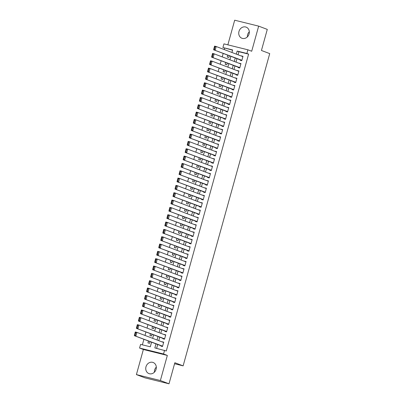 <?xml version="1.0" encoding="UTF-8"?>
<svg xmlns="http://www.w3.org/2000/svg" width="404" height="404" viewBox="0 0 404 404"><rect width="100%" height="100%" fill="white"/><g stroke="black" fill="none" stroke-linecap="round" stroke-linejoin="round"><path stroke-width="0.61" d="M247.374 36.89A5.939 5.196 110.7 0 1 247.602 34.709A5.939 5.196 110.7 0 1 249.313 31.77M238.976 31.446A5.939 5.196 -69.3 0 0 241.93 38.254A5.939 5.196 -69.3 0 0 249.086 33.946A5.939 5.196 -69.3 0 0 246.137 27.139A5.939 5.196 -69.3 0 0 238.976 31.446M154.373 372.23A5.939 5.196 110.7 0 1 154.606 370.054A5.939 5.196 110.7 0 1 156.318 367.11M145.98 366.787A5.939 5.196 -69.3 0 0 148.93 373.594A5.939 5.196 -69.3 0 0 156.085 369.291A5.939 5.196 -69.3 0 0 153.136 362.484A5.939 5.196 -69.3 0 0 145.98 366.787M232.573 50.152L222.917 47.531L223.932 43.869L247.899 49.803L246.884 53.469L237.168 51.061L236.315 54.131M174.563 363.741L183.128 365.862L269.721 53.611L261.439 50.475L267.286 29.401L258.661 26.134L234.689 20.2L227.856 44.839M183.128 365.862L174.846 362.726L169.003 383.8L145.031 377.866L136.406 374.599L160.378 380.533L167.337 355.429L163.544 353.995L139.572 348.056L140.587 344.395L150.308 346.799L151.586 342.193M167.337 355.429L143.369 349.495L136.406 374.599M143.369 349.495L139.572 348.056M224.639 48.187L224.255 49.566M223.19 53.424L222.225 56.898M221.155 60.757L220.19 64.226M219.119 68.084L218.16 71.558M217.089 75.412L216.125 78.886M215.054 82.744L214.095 86.219M213.024 90.072L212.06 93.546M210.989 97.404L210.029 100.879M208.959 104.732L207.994 108.206M206.924 112.065L205.964 115.539M204.894 119.392L203.929 122.867M202.858 126.725L201.899 130.194M200.828 134.052L199.864 137.527M198.793 141.385L197.829 144.854M196.763 148.712L195.799 152.187M194.728 156.045L193.763 159.514M192.698 163.373L191.733 166.847M190.663 170.7L189.698 174.174M188.633 178.033L187.668 181.507M186.597 185.36L185.633 188.835M184.567 192.693L183.603 196.167M182.532 200.02L181.568 203.495M180.497 207.353L179.538 210.822M178.467 214.681L177.502 218.155M176.432 222.013L175.472 225.483M174.402 229.341L173.437 232.815M172.367 236.673L171.407 240.143M170.337 244.001L169.372 247.475M168.301 251.328L167.342 254.803M166.271 258.661L165.307 262.135M164.236 265.989L163.277 269.463M162.206 273.321L161.241 276.796M160.171 280.649L159.211 284.123M158.141 287.981L157.176 291.451M156.106 295.309L155.141 298.783M154.076 302.641L153.111 306.111M152.04 309.969L151.076 313.443M150.01 317.302L149.046 320.771M147.975 324.629L147.011 328.104M145.945 331.962L144.98 335.431M143.91 339.289L142.375 344.834M169.003 383.8L160.378 380.533M240.259 59.888L240.158 60.257L241.779 60.656L243.001 56.257L241.329 56.03M238.229 67.215L238.128 67.584L239.749 67.983L240.966 63.59L239.299 63.362M236.194 74.548L236.093 74.912L237.714 75.316L238.936 70.917L237.264 70.69M234.163 81.876L234.062 82.244L235.678 82.643L236.901 78.245L235.234 78.022M232.128 89.208L232.027 89.572L233.648 89.976L234.865 85.577L233.199 85.35M230.098 96.536L229.997 96.904L231.613 97.303L232.835 92.905L231.169 92.683M228.063 103.868L227.962 104.232L229.583 104.636L230.8 100.237L229.134 100.01M226.033 111.196L225.932 111.565L227.548 111.964L228.77 107.565L227.104 107.338M223.998 118.529L223.897 118.892L225.518 119.296L226.735 114.898L225.068 114.67M221.968 125.856L221.867 126.225L223.483 126.624L224.705 122.225L223.038 121.998M219.933 133.189L219.832 133.552L221.453 133.956L222.67 129.558L221.003 129.331M217.902 140.516L217.801 140.885L219.417 141.284L220.64 136.885L218.968 136.658M215.867 147.844L215.766 148.212L217.387 148.611L218.604 144.218L216.938 143.991M213.837 155.176L213.736 155.54L215.352 155.944L216.574 151.545L214.903 151.318M211.802 162.504L211.701 162.873L213.322 163.272L214.539 158.873L212.873 158.651M209.772 169.837L209.666 170.2L211.287 170.604L212.509 166.206L210.838 165.978M207.737 177.164L207.636 177.533L209.257 177.932L210.474 173.533L208.807 173.311M205.707 184.497L205.601 184.86L207.222 185.264L208.444 180.866L206.772 180.638M203.672 191.824L203.571 192.193L205.192 192.592L206.409 188.193L204.742 187.966M201.636 199.157L201.535 199.52L203.156 199.924L204.379 195.526L202.707 195.299M199.606 206.484L199.505 206.853L201.126 207.252L202.343 202.853L200.677 202.626M197.571 213.817L197.47 214.181L199.091 214.585L200.313 210.186L198.642 209.959M195.541 221.145L195.44 221.513L197.061 221.912L198.278 217.514L196.612 217.286M193.506 228.472L193.405 228.841L195.026 229.24L196.243 224.846L194.577 224.619M191.476 235.805L191.375 236.173L192.991 236.572L194.213 232.174L192.546 231.947M189.441 243.132L189.34 243.501L190.961 243.9L192.178 239.506L190.511 239.279M187.411 250.465L187.31 250.828L188.926 251.232L190.148 246.834L188.481 246.607M185.375 257.792L185.274 258.161L186.895 258.56L188.113 254.161L186.446 253.939M183.345 265.125L183.244 265.489L184.86 265.893L186.082 261.494L184.416 261.267M181.31 272.453L181.209 272.821L182.83 273.22L184.047 268.822L182.381 268.594M179.28 279.785L179.179 280.149L180.795 280.553L182.017 276.154L180.351 275.927M177.245 287.113L177.144 287.481L178.765 287.88L179.982 283.482L178.316 283.255M175.215 294.445L175.114 294.809L176.73 295.213L177.952 290.814L176.28 290.587M173.18 301.773L173.079 302.142L174.7 302.54L175.917 298.142L174.25 297.915M171.15 309.105L171.043 309.469L172.665 309.873L173.887 305.474L172.215 305.247M169.114 316.433L169.013 316.802L170.634 317.201L171.852 312.802L170.185 312.575M167.084 323.761L166.978 324.129L168.599 324.528L169.821 320.135L168.15 319.907M165.049 331.093L164.948 331.457L166.569 331.861L167.786 327.462L166.12 327.235M163.019 338.421L162.913 338.789L164.534 339.188L165.756 334.79L164.085 334.568M148.455 341.006L147.925 342.91L149.546 343.309L150.02 341.602M150.485 333.679L149.96 335.583L151.576 335.982L152.05 334.27M152.52 326.351L151.99 328.25L153.611 328.654L154.086 326.942M154.55 319.019L154.025 320.922L155.641 321.321L156.116 319.614M156.585 311.691L156.055 313.59L157.676 313.994L158.151 312.282M158.615 304.358L158.09 306.262L159.706 306.661L160.181 304.954M160.651 297.031L160.12 298.93L161.741 299.334L162.216 297.622M162.681 289.698L162.156 291.602L163.777 292.001L164.246 290.294M164.716 282.371L164.186 284.27L165.807 284.674L166.281 282.962M166.746 275.038L166.221 276.942L167.842 277.341L168.311 275.634M168.781 267.711L168.251 269.609L169.872 270.013L170.347 268.301M170.811 260.378L170.286 262.282L171.907 262.681L172.382 260.974M172.846 253.05L172.316 254.954L173.937 255.353L174.412 253.641M174.876 245.723L174.351 247.622L175.972 248.021L176.447 246.314M176.912 238.39L176.381 240.294L178.002 240.693L178.477 238.981M178.942 231.063L178.417 232.962L180.038 233.366L180.512 231.654M180.977 223.73L180.452 225.634L182.068 226.033L182.542 224.326M183.007 216.403L182.482 218.301L184.103 218.705L184.578 216.993M185.042 209.07L184.517 210.974L186.133 211.373L186.608 209.666M187.077 201.742L186.547 203.641L188.168 204.045L188.643 202.333M189.107 194.41L188.582 196.314L190.198 196.713L190.673 195.006M191.143 187.082L190.612 188.981L192.233 189.385L192.708 187.673M193.173 179.75L192.647 181.654L194.263 182.053L194.738 180.346M195.208 172.422L194.678 174.321L196.299 174.725L196.773 173.013M197.238 165.09L196.713 166.993L198.329 167.392L198.803 165.685M199.273 157.762L198.743 159.666L200.364 160.065L200.838 158.353M201.303 150.434L200.778 152.333L202.399 152.737L202.869 151.025M203.338 143.102L202.808 145.006L204.429 145.405L204.904 143.698M205.368 135.774L204.843 137.673L206.464 138.077L206.934 136.365M207.404 128.442L206.873 130.346L208.494 130.744L208.969 129.038M209.434 121.114L208.908 123.013L210.529 123.417L210.999 121.705M211.469 113.782L210.939 115.685L212.56 116.084L213.034 114.377M213.499 106.454L212.974 108.353L214.595 108.757L215.069 107.045M215.534 99.121L215.004 101.025L216.625 101.424L217.099 99.717M217.564 91.794L217.039 93.693L218.66 94.097L219.135 92.385M219.599 84.461L219.074 86.365L220.69 86.764L221.165 85.057M221.629 77.134L221.104 79.038L222.725 79.437L223.2 77.725M223.665 69.806L223.139 71.705L224.755 72.104L225.23 70.397M225.7 62.474L225.169 64.377L226.79 64.776L227.265 63.064M227.73 55.146L227.205 57.045L228.821 57.449L229.295 55.737M155.969 343.854L154.843 347.92L166.286 350.98L248.612 54.121L238.89 51.717L238.042 54.787M236.971 58.641L236.007 62.115M234.941 65.973L233.977 69.448M232.906 73.301L231.941 76.775M230.876 80.633L229.911 84.103M228.841 87.961L227.876 91.435M226.806 95.293L225.846 98.763M224.776 102.621L223.811 106.095M222.74 109.954L221.781 113.423M220.71 117.281L219.746 120.756M218.675 124.609L217.716 128.083M216.645 131.941L215.68 135.416M214.61 139.269L213.65 142.743M212.58 146.602L211.615 150.076M210.545 153.929L209.585 157.403M208.514 161.262L207.55 164.736M206.479 168.589L205.515 172.064M204.449 175.922L203.485 179.391M202.414 183.249L201.45 186.724M200.384 190.582L199.419 194.051M198.349 197.909L197.384 201.384M196.319 205.242L195.354 208.711M194.284 212.57L193.319 216.044M192.254 219.897L191.289 223.372M190.218 227.23L189.254 230.704M188.183 234.557L187.224 238.032M186.153 241.89L185.189 245.364M184.118 249.218L183.158 252.692M182.088 256.55L181.123 260.019M180.053 263.878L179.093 267.352M178.023 271.21L177.058 274.68M175.987 278.538L175.028 282.012M173.957 285.87L172.993 289.34M171.922 293.198L170.963 296.672M169.892 300.526L168.928 304M167.857 307.858L166.897 311.332M165.827 315.186L164.862 318.66M163.792 322.518L162.827 325.993M161.762 329.846L160.797 333.32M159.726 337.178L158.762 340.653M157.696 344.506L156.626 348.364M160.984 345.753L160.883 346.117L162.504 346.521L163.721 342.122L162.054 341.895M247.899 49.803L251.697 51.242L258.661 26.134M248.612 54.121L246.884 53.469M164.559 350.329L163.544 353.995M231.931 52.475L232.633 49.939L222.917 47.531M152.651 338.335L153.616 334.865M154.687 331.007L155.651 327.533M156.717 323.68L157.681 320.205M158.752 316.347L159.716 312.873M160.782 309.02L161.746 305.545M162.817 301.687L163.782 298.213M164.847 294.359L165.812 290.885M166.882 287.027L167.847 283.552M168.917 279.699L169.877 276.225M170.948 272.367L171.912 268.897M172.983 265.039L173.942 261.565M175.013 257.707L175.977 254.237M177.048 250.379L178.007 246.905M179.078 243.046L180.043 239.577M181.113 235.719L182.073 232.244M183.143 228.391L184.108 224.917M185.178 221.059L186.138 217.584M187.209 213.731L188.173 210.257M189.244 206.399L190.203 202.924M191.274 199.071L192.238 195.597M193.309 191.738L194.273 188.269M195.339 184.411L196.304 180.936M197.374 177.078L198.339 173.609M199.404 169.751L200.369 166.276M201.439 162.418L202.404 158.949M203.47 155.091L204.434 151.616M205.505 147.763L206.469 144.289M207.535 140.43L208.499 136.956M209.57 133.103L210.534 129.628M211.605 125.77L212.565 122.296M213.635 118.443L214.6 114.968M215.67 111.11L216.63 107.636M217.7 103.783L218.665 100.308M219.736 96.45L220.695 92.981M221.766 89.122L222.73 85.648M223.801 81.79L224.76 78.32M225.831 74.462L226.796 70.988M227.866 67.13L228.826 63.66M229.896 59.802L230.861 56.328M235.244 57.989L234.285 61.464M233.214 65.322L232.249 68.791M231.179 72.649L230.219 76.124M229.149 79.977L228.184 83.451M227.114 87.309L226.154 90.784M225.084 94.637L224.119 98.111M223.048 101.97L222.089 105.444M221.018 109.297L220.054 112.772M218.983 116.63L218.024 120.099M216.953 123.957L215.988 127.432M214.918 131.29L213.958 134.759M212.888 138.617L211.923 142.092M210.853 145.95L209.888 149.419M208.823 153.278L207.858 156.752M206.787 160.605L205.823 164.08M204.757 167.938L203.793 171.412M202.722 175.265L201.758 178.74M200.692 182.598L199.727 186.072M198.657 189.925L197.692 193.4M196.627 197.258L195.662 200.727M194.592 204.586L193.627 208.06M192.556 211.918L191.597 215.388M190.526 219.246L189.562 222.72M188.491 226.578L187.532 230.048M186.461 233.906L185.497 237.38M184.426 241.238L183.466 244.708M182.396 248.566L181.431 252.04M180.361 255.894L179.401 259.368M178.331 263.226L177.366 266.701M176.296 270.554L175.336 274.028M174.265 277.886L173.301 281.361M172.23 285.214L171.266 288.688M170.2 292.546L169.236 296.016M168.165 299.874L167.2 303.348M166.135 307.207L165.17 310.676M164.1 314.534L163.135 318.009M162.07 321.867L161.105 325.336M160.034 329.194L159.07 332.669M158.004 336.522L157.04 339.996M238.89 51.717L237.168 51.061M163.671 342.314L162.1 341.723M165.701 334.982L164.135 334.391M167.736 327.654L166.165 327.063M169.766 320.327L168.2 319.731M171.801 312.994L170.23 312.403M173.831 305.666L172.266 305.071M175.866 298.334L174.301 297.743M177.896 291.006L176.331 290.41M179.931 283.674L178.366 283.083M181.962 276.346L180.396 275.75M183.997 269.014L182.431 268.423M186.027 261.686L184.461 261.09M188.062 254.353L186.496 253.762M190.092 247.026L188.527 246.435M192.127 239.698L190.562 239.102M194.157 232.366L192.592 231.775M196.192 225.038L194.627 224.442M198.223 217.706L196.657 217.115M200.258 210.378L198.692 209.782M202.293 203.045L200.722 202.454M204.323 195.718L202.757 195.122M206.358 188.385L204.788 187.794M208.388 181.058L206.823 180.462M210.423 173.725L208.853 173.134M212.453 166.398L210.888 165.807M214.489 159.065L212.918 158.474M216.519 151.737L214.953 151.147M218.554 144.41L216.988 143.814M220.584 137.077L219.018 136.486M222.619 129.75L221.054 129.154M224.649 122.417L223.084 121.826M226.684 115.09L225.119 114.494M228.714 107.757L227.149 107.166M230.75 100.429L229.184 99.833M232.78 93.097L231.214 92.506M234.815 85.769L233.249 85.173M236.845 78.437L235.279 77.846M238.88 71.109L237.315 70.518M240.915 63.782L239.345 63.186M242.945 56.449L241.38 55.858M162.605 346.152L134.279 335.643L162.549 346.344M134.466 335.042L135.295 331.977L136.916 332.381L135.901 336.042L135.118 335.204L135.83 332.638L135.178 332.477L134.466 335.042L135.118 335.204M163.62 342.486L136.916 332.381L135.83 332.638M135.295 331.977L135.178 332.477M164.635 338.825L136.31 328.316L164.585 339.017M136.501 327.715L137.33 324.649L138.946 325.048L137.931 328.715L137.148 327.876L137.86 325.311L137.214 325.149L136.501 327.715L137.148 327.876M165.65 335.158L138.946 325.048L137.86 325.311M137.33 324.649L137.214 325.149M166.67 331.492L138.345 320.983L166.615 331.684M138.537 320.382L139.36 317.317L140.981 317.721L139.966 321.387L139.183 320.544L139.895 317.978L139.244 317.817L138.537 320.382L139.183 320.544M167.685 327.831L140.981 317.721L139.895 317.978M139.36 317.317L139.244 317.817M168.7 324.165L140.375 313.656L168.65 324.356M140.567 313.055L141.395 309.989L143.011 310.388L141.996 314.054L141.213 313.216L141.925 310.651L141.279 310.489L140.567 313.055L141.213 313.216M169.72 320.498L143.011 310.388L141.925 310.651M141.395 309.989L141.279 310.489M170.735 316.832L142.41 306.323L170.68 317.024M142.602 305.727L143.425 302.657L145.046 303.061L144.031 306.727L143.248 305.884L143.96 303.318L143.309 303.162L142.602 305.727L143.248 305.884M171.751 313.171L145.046 303.061L143.96 303.318M143.425 302.657L143.309 303.162M172.766 309.504L144.44 298.995L172.715 309.696M144.632 298.394L145.46 295.329L147.076 295.728L146.061 299.394L145.278 298.556L145.99 295.991L145.344 295.829L144.632 298.394L145.278 298.556M173.786 305.838L147.076 295.728L145.99 295.991M145.46 295.329L145.344 295.829M174.801 302.172L146.475 291.663L174.745 302.364M146.667 291.067L147.49 288.001L149.111 288.4L148.096 292.067L147.314 291.223L148.026 288.658L147.374 288.501L146.667 291.067L147.314 291.223M175.816 298.511L149.111 288.4L148.026 288.658M147.49 288.001L147.374 288.501M176.831 294.844L148.51 284.335L176.78 295.036M148.697 283.734L149.525 280.669L151.147 281.068L150.126 284.734L149.344 283.896L150.056 281.33L149.409 281.169L148.697 283.734L149.344 283.896M177.851 291.178L151.147 281.068L150.056 281.33M149.525 280.669L149.409 281.169M178.866 287.517L150.541 277.003L178.81 287.709M150.732 276.407L151.556 273.341L153.177 273.74L152.162 277.407L151.379 276.563L152.091 273.998L151.444 273.841L150.732 276.407L151.379 276.563M179.881 283.85L153.177 273.74L152.091 273.998M151.556 273.341L151.444 273.841M180.896 280.184L152.576 269.675L180.846 280.376M152.762 269.074L153.591 266.009L155.212 266.413L154.192 270.074L153.409 269.236L154.121 266.67L153.475 266.509L152.762 269.074L153.409 269.236M181.916 276.518L155.212 266.413L154.121 266.67M153.591 266.009L153.475 266.509M182.931 272.857L154.606 262.342L182.876 273.048M154.798 261.747L155.621 258.681L157.242 259.08L156.227 262.746L155.444 261.908L156.156 259.343L155.51 259.181L154.798 261.747L155.444 261.908M183.946 269.19L157.242 259.08L156.156 259.343M155.621 258.681L155.51 259.181M184.961 265.524L156.641 255.015L184.911 265.716M156.828 254.414L157.656 251.349L159.277 251.753L158.257 255.414L157.479 254.576L158.186 252.01L157.54 251.849L156.828 254.414L157.479 254.576M185.981 261.858L159.277 251.753L158.186 252.01M157.656 251.349L157.54 251.849M186.996 258.196L158.671 247.687L186.941 258.388M158.863 247.086L159.686 244.021L161.307 244.42L160.292 248.086L159.509 247.248L160.221 244.683L159.575 244.521L158.863 247.086L159.509 247.248M188.012 254.53L161.307 244.42L160.221 244.683M159.686 244.021L159.575 244.521M189.032 250.864L160.706 240.355L188.976 251.056M160.893 239.754L161.721 236.688L163.342 237.092L162.322 240.754L161.544 239.915L162.251 237.35L161.605 237.188L160.893 239.754L161.544 239.915M190.047 247.203L163.342 237.092L162.251 237.35M161.721 236.688L161.605 237.188M191.062 243.536L162.736 233.027L191.011 243.728M162.928 232.426L163.751 229.361L165.372 229.76L164.357 233.426L163.575 232.588L164.287 230.022L163.64 229.861L162.928 232.426L163.575 232.588M192.077 239.87L165.372 229.76L164.287 230.022M163.751 229.361L163.64 229.861M193.097 236.204L164.771 225.695L193.041 236.396M164.958 225.094L165.786 222.028L167.407 222.432L166.387 226.099L165.61 225.255L166.317 222.69L165.67 222.528L164.958 225.094L165.61 225.255M194.112 232.542L167.407 222.432L166.317 222.69M165.786 222.028L165.67 222.528M195.127 228.876L166.802 218.367L195.076 229.068M166.993 217.766L167.822 214.701L169.438 215.1L168.423 218.766L167.64 217.928L168.352 215.362L167.705 215.201L166.993 217.766L167.64 217.928M196.142 225.21L169.438 215.1L168.352 215.362M167.822 214.701L167.705 215.201M197.162 221.543L168.837 211.034L197.107 221.735M169.023 210.439L169.852 207.368L171.473 207.772L170.458 211.438L169.675 210.595L170.387 208.03L169.736 207.873L169.023 210.439L169.675 210.595M198.177 217.882L171.473 207.772L170.387 208.03M169.852 207.368L169.736 207.873M199.192 214.216L170.867 203.707L199.142 214.408M171.059 203.106L171.887 200.041L173.503 200.44L172.488 204.106L171.705 203.268L172.417 200.702L171.771 200.541L171.059 203.106L171.705 203.268M200.207 210.55L173.503 200.44L172.417 200.702M171.887 200.041L171.771 200.541M201.227 206.888L172.902 196.374L201.172 207.08M173.089 195.778L173.917 192.713L175.538 193.112L174.523 196.778L173.74 195.935L174.452 193.37L173.801 193.213L173.089 195.778L173.74 195.935M202.242 203.222L175.538 193.112L174.452 193.37M173.917 192.713L173.801 193.213M203.257 199.556L174.932 189.047L203.207 199.748M175.124 188.446L175.952 185.38L177.568 185.784L176.553 189.446L175.77 188.607L176.482 186.042L175.836 185.88L175.124 188.446L175.77 188.607M204.273 195.889L177.568 185.784L176.482 186.042M175.952 185.38L175.836 185.88M205.293 192.228L176.967 181.714L205.237 192.42M177.154 181.118L177.982 178.053L179.603 178.452L178.588 182.118L177.805 181.28L178.518 178.709L177.866 178.553L177.154 181.118L177.805 181.28M206.308 188.562L179.603 178.452L178.518 178.709M177.982 178.053L177.866 178.553M207.323 184.896L178.997 174.387L207.272 185.088M179.189 173.786L180.017 170.72L181.633 171.124L180.618 174.786L179.836 173.947L180.548 171.382L179.901 171.22L179.189 173.786L179.836 173.947M208.343 181.229L181.633 171.124L180.548 171.382M180.017 170.72L179.901 171.22M209.358 177.568L181.032 167.054L209.302 177.76M181.224 166.458L182.047 163.393L183.668 163.792L182.653 167.458L181.871 166.62L182.583 164.054L181.931 163.893L181.224 166.458L181.871 166.62M210.373 173.902L183.668 163.792L182.583 164.054M182.047 163.393L181.931 163.893M211.388 170.236L183.062 159.726L211.337 170.427M183.254 159.126L184.083 156.06L185.699 156.464L184.684 160.125L183.901 159.287L184.613 156.722L183.966 156.56L183.254 159.126L183.901 159.287M212.408 166.574L185.699 156.464L184.613 156.722M184.083 156.06L183.966 156.56M213.423 162.908L185.098 152.399L213.368 163.1M185.29 151.798L186.113 148.733L187.734 149.132L186.719 152.798L185.936 151.96L186.648 149.394L185.997 149.233L185.29 151.798L185.936 151.96M214.438 159.242L187.734 149.132L186.648 149.394M186.113 148.733L185.997 149.233M215.453 155.575L187.133 145.066L215.403 155.767M187.32 144.465L188.148 141.4L189.764 141.804L188.749 145.47L187.966 144.627L188.678 142.062L188.032 141.9L187.32 144.465L187.966 144.627M216.473 151.914L189.764 141.804L188.678 142.062M188.148 141.4L188.032 141.9M217.488 148.248L189.163 137.739L217.433 148.44M189.355 137.138L190.178 134.072L191.799 134.471L190.784 138.138L190.001 137.299L190.713 134.734L190.067 134.572L189.355 137.138L190.001 137.299M218.503 144.582L191.799 134.471L190.713 134.734M190.178 134.072L190.067 134.572M219.518 140.915L191.198 130.406L219.468 141.107M191.385 129.81L192.213 126.74L193.834 127.144L192.814 130.81L192.031 129.967L192.743 127.401L192.097 127.245L191.385 129.81L192.031 129.967M220.539 137.254L193.834 127.144L192.743 127.401M192.213 126.74L192.097 127.245M221.554 133.588L193.228 123.079L221.498 133.78M193.42 122.478L194.243 119.412L195.864 119.811L194.849 123.478L194.066 122.639L194.779 120.074L194.132 119.912L193.42 122.478L194.066 122.639M222.569 129.921L195.864 119.811L194.779 120.074M194.243 119.412L194.132 119.912M223.584 126.255L195.263 115.746L223.533 126.447M195.45 115.15L196.278 112.085L197.899 112.484L196.879 116.15L196.097 115.307L196.809 112.741L196.162 112.585L195.45 115.15L196.097 115.307M224.604 122.594L197.899 112.484L196.809 112.741M196.278 112.085L196.162 112.585M225.619 118.927L197.293 108.418L225.563 119.119M197.485 107.817L198.308 104.752L199.929 105.156L198.914 108.817L198.132 107.979L198.844 105.414L198.197 105.252L197.485 107.817L198.132 107.979M226.634 115.261L199.929 105.156L198.844 105.414M198.308 104.752L198.197 105.252M227.654 111.6L199.329 101.086L227.598 111.792M199.515 100.49L200.344 97.425L201.965 97.824L200.945 101.49L200.167 100.647L200.874 98.081L200.227 97.925L199.515 100.49L200.167 100.647M228.669 107.934L201.965 97.824L200.874 98.081M200.344 97.425L200.227 97.925M229.684 104.267L201.359 93.758L229.629 104.459M201.551 93.157L202.374 90.092L203.995 90.496L202.98 94.157L202.197 93.319L202.909 90.754L202.263 90.592L201.551 93.157L202.197 93.319M230.699 100.601L203.995 90.496L202.909 90.754M202.374 90.092L202.263 90.592M231.719 96.94L203.394 86.426L231.664 97.132M203.581 85.83L204.409 82.764L206.03 83.163L205.01 86.83L204.232 85.991L204.939 83.426L204.293 83.264L203.581 85.83L204.232 85.991M232.734 93.273L206.03 83.163L204.939 83.426M204.409 82.764L204.293 83.264M233.749 89.607L205.424 79.098L233.699 89.799M205.616 78.497L206.444 75.432L208.06 75.836L207.045 79.497L206.262 78.659L206.974 76.093L206.328 75.932L205.616 78.497L206.262 78.659M234.764 85.941L208.06 75.836L206.974 76.093M206.444 75.432L206.328 75.932M235.784 82.28L207.459 71.771L235.729 82.472M207.646 71.17L208.474 68.104L210.095 68.503L209.075 72.17L208.297 71.331L209.009 68.766L208.358 68.604L207.646 71.17L208.297 71.331M236.8 78.613L210.095 68.503L209.009 68.766M208.474 68.104L208.358 68.604M237.815 74.947L209.489 64.438L237.764 75.139M209.681 63.837L210.509 60.772L212.125 61.176L211.11 64.837L210.327 63.999L211.04 61.433L210.393 61.272L209.681 63.837L210.327 63.999M238.83 71.286L212.125 61.176L211.04 61.433M210.509 60.772L210.393 61.272M239.85 67.62L211.524 57.11L239.794 67.811M211.711 56.51L212.539 53.444L214.16 53.843L213.145 57.509L212.363 56.671L213.075 54.106L212.423 53.944L211.711 56.51L212.363 56.671M240.865 63.953L214.16 53.843L213.075 54.106M212.539 53.444L212.423 53.944M241.88 60.287L213.554 49.778L241.829 60.479M213.746 49.177L214.575 46.112L216.191 46.516L215.175 50.182L214.393 49.339L215.105 46.773L214.458 46.611L213.746 49.177L214.393 49.339M242.895 56.626L216.191 46.516L215.105 46.773M214.575 46.112L214.458 46.611"/></g></svg>
